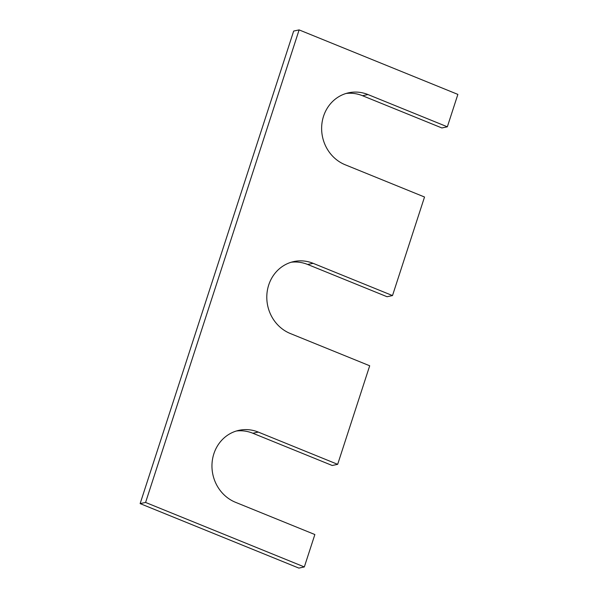 <?xml version="1.0" encoding="UTF-8"?>
<svg xmlns="http://www.w3.org/2000/svg" width="598" height="598" viewBox="0 0 598 598"><rect width="100%" height="100%" fill="white"/><g stroke="black" fill="none" stroke-linecap="round" stroke-linejoin="round"><path stroke-width="0.9" d="M447.341 126.806L367.964 94.551L362.515 95.71L441.892 127.957L447.341 126.806L457.866 94.402L299.12 29.9L293.67 31.059L140.134 503.598L298.88 568.1L304.33 566.941L314.862 534.537L235.485 502.29A37.696 34.804 78 0 1 212.006 463.966A37.696 34.804 78 0 1 239.065 430.306A37.696 34.804 78 0 1 258.299 432.085L337.668 464.332L332.219 465.491L252.842 433.244A37.696 34.804 78 0 0 236.367 431.009M299.12 29.9L145.583 502.447L140.134 503.598M145.583 502.447L304.33 566.941M337.668 464.332L369.699 365.774L290.322 333.527A37.696 34.804 78 0 1 266.843 295.203A37.696 34.804 78 0 1 293.902 261.543A37.696 34.804 78 0 1 313.128 263.322L392.505 295.569L387.055 296.728L307.678 264.473A37.696 34.804 78 0 0 291.196 262.238M392.505 295.569L424.528 197.011L345.158 164.756A37.696 34.804 78 0 1 321.679 126.432A37.696 34.804 78 0 1 348.739 92.78A37.696 34.804 78 0 1 367.964 94.551M362.515 95.71A37.696 34.804 78 0 0 346.033 93.475M258.299 432.085L252.842 433.244M313.128 263.322L307.678 264.473"/></g></svg>
